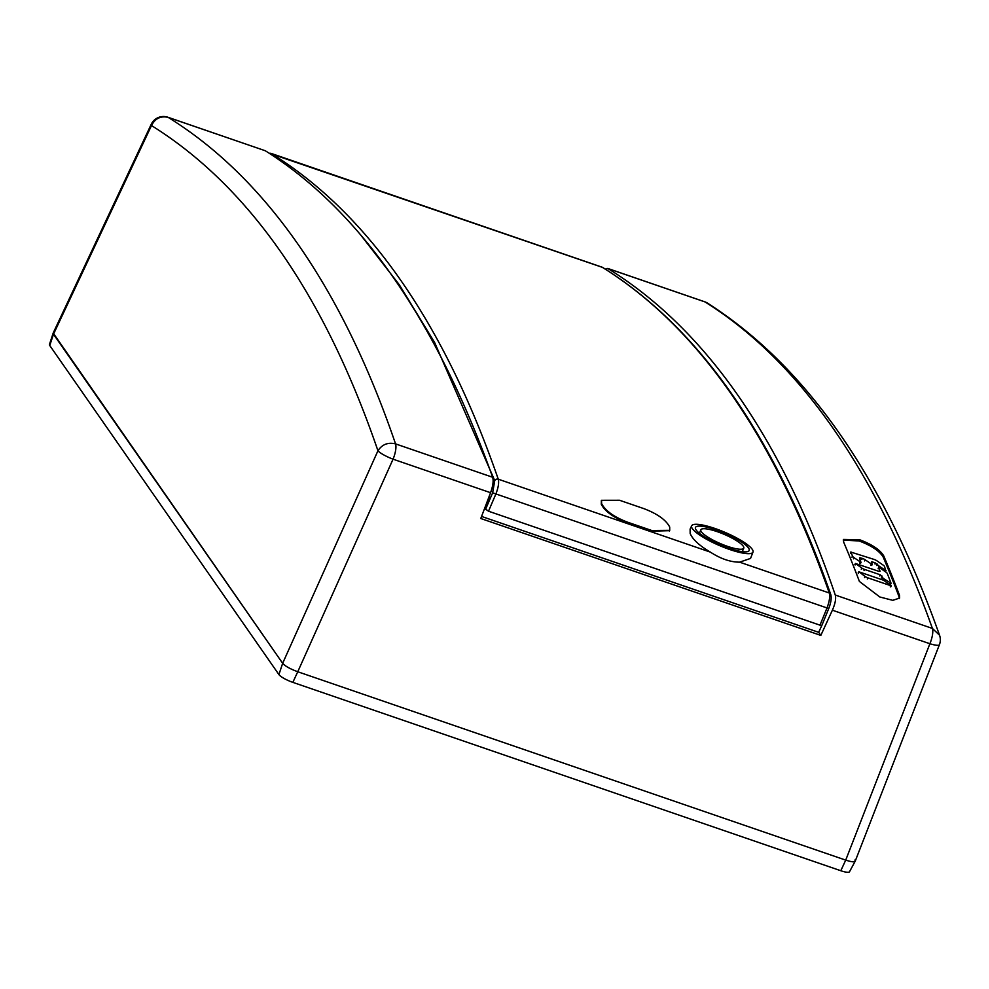 <?xml version="1.0" encoding="UTF-8"?>
<svg xmlns="http://www.w3.org/2000/svg" width="989" height="989" viewBox="0 0 989 989"><rect width="100%" height="100%" fill="white"/><g stroke="black" fill="none" stroke-linecap="round" stroke-linejoin="round"><path stroke-width="1.48" d="M53.146 333.169L49.45 344.469A12.474 2.683 23.2 0 0 49.747 345.495L278.923 674.585A12.474 2.683 23.2 0 0 292.843 682.361L840.798 870.728A12.474 2.683 23.2 0 0 849.502 871.754L855.164 861.258M854.892 860.034C855.98 862.371 852.926 862.408 845.719 860.121L297.763 671.754C290.21 668.96 285.178 666.153 282.656 663.31L53.183 333.046L151.23 124.293A13.549 3.115 -154.8 0 0 151.49 125.554C248.845 186.291 324.33 294.685 377.946 450.749C382.162 444.382 388.034 442.095 395.551 443.888C368.86 365.881 336.458 299.494 298.344 244.728C260.206 189.999 216.826 147.546 168.179 117.382C160.737 115.688 155.174 118.42 151.49 125.554L53.48 334.22L49.747 345.495M605.256 269.082L607.914 268.538C656.77 298.765 700.274 341.254 738.387 395.996C776.513 450.749 808.817 517.099 835.285 595.044C836.212 598.605 835.235 603.649 832.379 610.201L820.821 635.408L818.682 632.33L821.822 625.431M822.057 624.924L826.149 614.898M488.17 499.025L488.912 499.284M818.682 632.33L481.569 516.443M820.821 635.408L480.778 518.508L490.569 492.707C492.979 485.995 493.684 480.852 492.67 477.267L395.551 443.888A13.549 4.302 109 0 1 393.053 459.18L393.053 459.18A13.549 2.473 -155.9 0 1 377.946 450.749L282.656 663.31L53.48 334.22M840.798 870.728L845.719 860.121L297.763 671.754L292.843 682.361M265.299 150.761L167.895 117.246A13.549 4.302 109 0 1 168.179 117.382L265.299 150.761C312.475 180.406 355.125 222.599 393.239 277.353C431.365 332.094 464.509 398.74 492.67 477.267M607.716 268.427L704.737 301.793A13.549 13.549 0 0 1 707.531 303.129L705.033 301.929A13.549 4.302 -71 0 0 704.749 301.793A13.549 4.302 -71 0 0 704.428 301.719M607.914 268.538L705.033 301.929C752.406 331.661 795.168 373.891 833.294 428.62C871.42 483.386 904.453 549.995 932.404 628.435L939.55 635.247A13.549 13.549 0 0 1 939.414 644.692A13.549 2.695 -158.7 0 1 929.895 643.728L832.379 610.201M883.709 555.843A3350.361 1065.376 109 0 1 899.471 595.217L899.582 598.048L892.807 600.348L879.814 596.985L859.392 581.433A3350.361 1065.376 -71 0 0 843.642 542.071L843.444 539.438L859.701 539.759C872.113 544.469 880.111 549.835 883.709 555.843L883.189 557.067C879.567 551.034 871.569 545.668 859.181 540.983L843.271 540.093M883.189 557.067A3349.014 1064.943 -71 0 1 898.939 596.441L899.248 598.617M489.011 496.812L489.604 497.665L484.894 508.667L488.504 511.214L495.687 494.463C498.295 487.898 499.161 482.805 498.271 479.195C474.411 410.287 446.249 350.477 413.761 299.766A3329.901 1058.873 109 0 0 400.52 279.974A3329.901 1058.873 109 0 0 384.931 258.673C350.761 214.279 312.833 179.194 271.147 153.419L270.825 153.27M753 552.072L750.54 558.426L739.611 562.16C730.426 562.148 720.672 558.797 710.349 552.109C699.359 545.631 692.634 539.425 690.161 533.467L690.112 529.103L691.67 525.802A33.366 7.158 -156.8 0 1 720.153 530.376A33.366 7.158 -156.8 0 1 752.221 549.266A33.366 7.158 -156.8 0 1 753 552.072A33.366 7.158 -156.8 0 1 724.714 547.683A33.366 7.158 -156.8 0 1 692.399 528.707A33.366 7.158 -156.8 0 1 691.67 525.802M601.559 267.005L602.14 267.203C649.934 296.885 692.881 339.029 730.982 393.647A3329.901 1058.873 -71 0 1 744.346 413.649C776.798 464.311 805.108 524.083 829.276 592.98C830.204 596.614 829.4 601.72 826.866 608.309L819.98 625.159L488.504 511.214M669.528 530.66L651.368 531.167L651.702 530.487L627.422 522.143C613.996 516.963 605.416 510.831 601.695 503.735A3330.717 1059.132 -71 0 0 601.596 503.488L601.559 500.298L619.522 500.261L643.802 508.606C657.252 513.724 665.857 519.818 669.615 526.865A3330.717 1059.132 -71 0 1 669.701 527.112L669.726 530.327L651.702 530.487M627.422 522.143L627.075 522.822L651.368 531.167M627.075 522.822C613.563 517.568 604.984 511.437 601.349 504.415A3329.901 1058.873 -71 0 0 601.263 504.167L601.423 500.619M602.647 267.438L268.996 153.11M819.98 625.159L821.871 625.369L828.745 608.544L492.646 492.819L485.488 509.52M360.478 234.69L399.247 284.696L434.604 342.454L494.723 480.617L492.646 492.819M696.12 529.98A29.213 6.268 23.2 0 0 724.307 546.571A29.213 6.268 23.2 0 0 749.168 550.49A29.213 6.268 23.2 0 0 748.5 547.993A29.213 6.268 23.2 0 0 720.313 531.402A29.213 6.268 23.2 0 0 695.452 527.483A29.213 6.268 23.2 0 0 696.12 529.98M743.234 546.175A23.34 5.007 -156.8 0 1 743.765 548.178A23.34 5.007 -156.8 0 1 723.911 545.038A23.34 5.007 -156.8 0 1 701.386 531.798A23.34 5.007 -156.8 0 1 700.855 529.795A23.34 5.007 -156.8 0 1 720.709 532.935A23.34 5.007 -156.8 0 1 743.234 546.175M879.604 567.76L885.785 572.013A4.043 1.335 -154.5 0 1 887.318 573.583L891.077 583.312L883.993 578.849A4.043 1.335 -154.5 0 1 882.46 577.267L880.235 574.782L864.584 569.441A4.043 1.335 -154.5 0 1 861.827 568.057L855.398 563.47L878.887 571.345L880.074 571.358L878.689 567.612L879.604 567.76M850.936 552.097L874.214 559.465A4.043 1.335 -154.5 0 1 876.971 560.85L883.066 565.04A4.043 1.335 -154.5 0 1 884.599 566.61L885.6 570.468L878.986 565.992A4.043 1.335 -154.5 0 1 877.441 564.41L872.619 561.9L871.42 561.888L871.779 564.262L865.14 559.774A4.043 1.335 25.5 0 0 862.371 558.389L859.54 557.821L860.653 562.135L854.039 557.672A4.043 1.335 -154.5 0 1 852.493 556.09L850.936 552.097L850.392 553.259M882.126 579.752A4.043 1.335 -154.5 0 1 884.883 581.136L890.829 585.711L867.872 577.86A4.043 1.335 -154.5 0 1 865.103 576.476L859.169 571.902L882.126 579.752M278.923 674.585L282.656 663.31M835.285 595.044L932.404 628.435A13.549 4.302 -71 0 1 932.54 634.481A13.549 4.302 -71 0 1 929.895 643.728L845.719 860.121M297.763 671.754L393.053 459.18L490.569 492.707M898.939 596.441L899.471 595.217M494.735 480.617A2.707 2.386 160.9 0 1 498.271 479.195L710.349 552.109M739.611 562.16L829.276 592.98A2.707 2.386 160.7 0 1 830.698 594.352C775.327 436.891 699.31 327.915 602.635 267.438A2.707 2.559 121.8 0 0 602.14 267.203L271.147 153.419A2.707 2.559 -58.3 0 0 269.478 153.431M828.683 608.334L828.745 608.544C831.057 602.511 831.712 597.776 830.723 594.364M601.349 504.415L601.695 503.735M601.263 504.167L601.596 503.488M878.689 567.612L878.145 568.774M855.102 564.966L855.658 563.804M861.271 569.207L861.827 568.057M864.584 569.441L864.04 570.591M879.678 575.944L880.235 574.782M881.953 575.969L881.397 577.119M881.904 578.417L882.46 577.267M883.993 578.849L883.437 579.999M889.618 584.239L890.162 583.09M891.015 583.362L890.533 584.388M851.949 557.24L852.493 556.09M854.039 557.672L853.482 558.822M859.651 563.075L860.207 561.913M861.06 562.197L860.566 563.211M860.739 557.833L860.183 558.983M861.815 559.551L862.371 558.389M865.14 559.774L864.584 560.936M870.777 565.201L871.334 564.039M872.187 564.311L871.692 565.337M872.619 561.9L872.063 563.05M875.055 564.076L875.599 562.926M877.33 564.101L876.773 565.263M876.897 565.572L877.441 564.41M878.986 565.992L878.43 567.154M884.673 571.246L885.155 570.245M886.008 570.517L885.514 571.543M890.891 585.735L890.508 586.539M858.934 572.223L858.39 573.385M864.559 577.625L865.103 576.476M867.872 577.86L867.316 579.01M890.273 586.86L890.829 585.711M167.895 117.246A13.549 13.549 0 0 0 151.23 124.293M707.382 303.067C805.775 365.745 883.152 476.438 939.525 635.161M855.213 861.172L939.414 644.692M742.282 551.639L743.765 548.178M699.371 533.256L700.855 529.795M669.368 531.056L669.701 530.376M601.213 500.99L601.547 500.298M878.133 568.687L878.689 567.538M854.855 564.632L855.398 563.47M890.533 584.474L891.077 583.312M850.379 553.049L850.936 551.899M860.578 563.297L861.122 562.148M871.705 565.424L872.249 564.262M885.526 571.617L886.07 570.468M858.131 573.051L858.687 571.902M890.755 586.873L891.312 585.711"/></g></svg>
